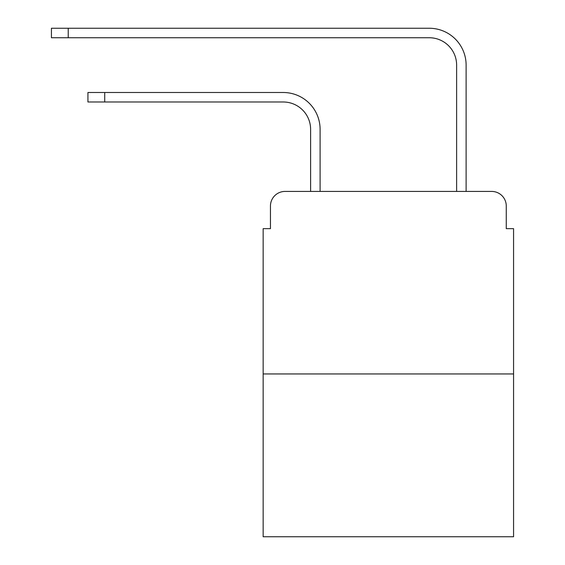 <?xml version="1.0" encoding="UTF-8"?>
<svg xmlns="http://www.w3.org/2000/svg" width="565" height="565" viewBox="0 0 565 565"><rect width="100%" height="100%" fill="white"/><g stroke="black" fill="none" stroke-linecap="round" stroke-linejoin="round"><path stroke-width="0.85" d="M270.451 206.027L270.451 228.656L270.451 206.027A14.598 14.598 0 0 1 285.057 191.422L310.609 191.422L310.609 129.364A27.381 27.381 0 0 0 283.227 101.99A27.381 27.381 0 0 1 310.609 129.364A27.381 27.381 0 0 0 283.227 101.99A27.381 27.381 0 0 1 310.609 129.364A27.381 27.381 0 0 0 283.227 101.99A27.381 27.381 0 0 1 310.609 129.364A27.381 27.381 0 0 0 283.227 101.99A27.381 27.381 0 0 1 310.609 129.364A27.381 27.381 0 0 0 283.227 101.99A27.381 27.381 0 0 1 310.609 129.364A27.381 27.381 0 0 0 283.227 101.99A27.381 27.381 0 0 1 310.609 129.364M513.571 373.945L263.156 373.945L263.156 536.75L513.571 536.75L513.571 228.656L506.268 228.656L506.268 206.027A14.598 14.598 0 0 0 491.67 191.422L285.057 191.422M263.156 373.945L263.156 228.656L270.451 228.656M320.101 191.422L320.101 129.364L320.101 191.422L320.101 129.364L320.101 191.422L320.101 129.364L320.101 191.422L320.101 129.364L320.101 191.422L320.101 129.364L320.101 191.422L320.101 129.364L320.101 191.422L331.415 191.422M445.305 191.422L456.626 191.422L456.626 65.116A27.381 27.381 0 0 0 429.245 37.742A27.381 27.381 0 0 1 456.626 65.116A27.381 27.381 0 0 0 429.245 37.742A27.381 27.381 0 0 1 456.626 65.116A27.381 27.381 0 0 0 429.245 37.742A27.381 27.381 0 0 1 456.626 65.116A27.381 27.381 0 0 0 429.245 37.742A27.381 27.381 0 0 1 456.626 65.116A27.381 27.381 0 0 0 429.245 37.742A27.381 27.381 0 0 1 456.626 65.116A27.381 27.381 0 0 0 429.245 37.742A27.381 27.381 0 0 1 456.626 65.116M466.118 191.422L466.118 65.116L466.118 191.422L466.118 65.116L466.118 191.422L466.118 65.116L466.118 191.422L466.118 65.116L466.118 191.422L466.118 65.116L466.118 191.422L466.118 65.116L466.118 191.422L491.67 191.422M506.268 228.656L506.268 206.027M87.935 92.498L104.723 92.498L104.723 101.99L87.935 101.99L87.935 92.498M104.723 101.99L283.227 101.99M320.101 129.364A36.866 36.866 0 0 0 283.227 92.498L104.723 92.498M51.429 28.25L68.224 28.25L68.224 37.742L51.429 37.742L51.429 28.25M466.118 65.116A36.866 36.866 0 0 0 429.245 28.25L68.224 28.25M68.224 37.742L429.245 37.742"/></g></svg>
